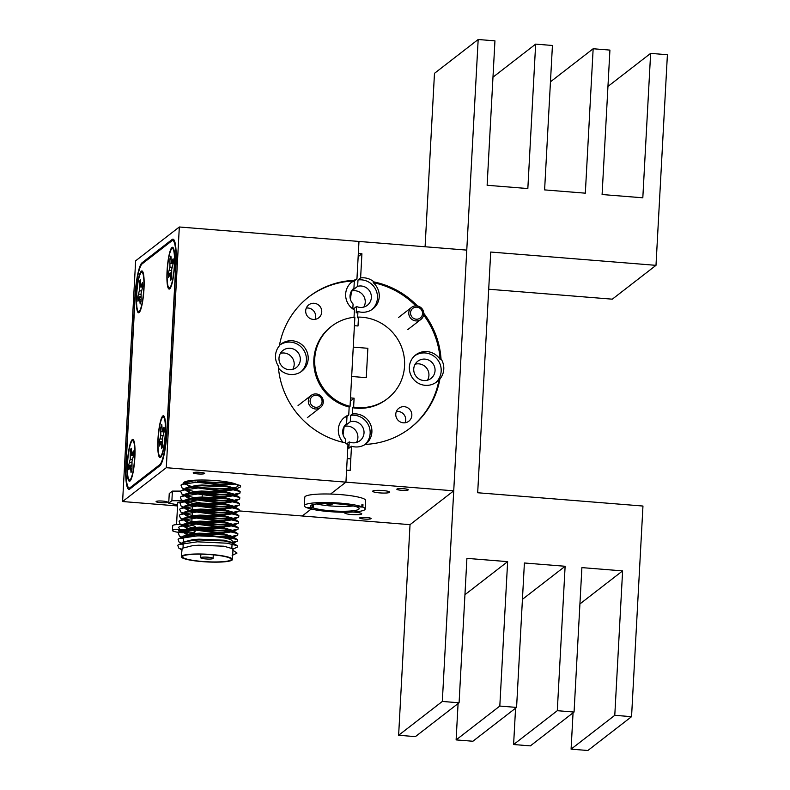 <?xml version="1.0" encoding="UTF-8"?>
<svg xmlns="http://www.w3.org/2000/svg" width="790" height="790" viewBox="0 0 790 790"><rect width="100%" height="100%" fill="white"/><g stroke="black" fill="none" stroke-linecap="round" stroke-linejoin="round"><path stroke-width="1.19" d="M421.376 309.729A6.093 5.935 52.2 0 0 412.992 308.228A6.093 5.935 52.2 0 0 411.709 316.632A6.093 5.935 52.2 0 0 420.092 318.133A6.093 5.935 52.2 0 0 421.376 309.729M410.227 317.699A7.623 7.426 -127.8 0 1 411.6 307.369A7.623 7.426 -127.8 0 1 422.304 309.078A7.623 7.426 -127.8 0 1 420.932 319.417A7.623 7.426 -127.8 0 1 410.227 317.699M168.517 277.557L170.186 273.903L170.729 280.292A13.163 2.232 -85.4 0 0 171.223 279.038A13.163 2.232 -85.4 0 0 171.707 277.339L171.707 269.272L173.277 263.129A13.163 2.232 -85.4 0 0 173.119 258.784L171.45 262.448L170.907 256.049A13.163 2.232 -85.4 0 0 169.929 259.001L169.929 267.069L168.359 273.212A13.163 2.232 -85.4 0 0 168.517 277.557M171.578 273.883L170.186 273.903M171.657 276.066L170.571 276.056M171.025 259.16L169.929 259.001M173.198 263.376L170.097 263.238M172.092 267.287L169.929 267.069M171.647 270.684L169.307 270.348M169.248 275.354A13.163 2.232 94.6 0 1 169.228 273.36L171.558 272.678M169.228 273.36L168.359 273.212M173.277 261.836L172.171 261.658M173.277 262.764L171.45 262.448M170.818 259.011A13.163 2.232 94.6 0 1 170.986 258.34M171.43 284.469A19.75 3.348 94.6 0 1 169.751 287.678A19.75 3.348 94.6 0 1 167.134 275.216A19.75 3.348 94.6 0 1 170.206 251.872A19.75 3.348 94.6 0 1 172.882 248.741A19.75 3.348 94.6 0 1 174.432 263.949A19.75 3.348 94.6 0 1 171.43 284.469M330.822 503.536L325.549 505.442A24.381 3.674 -176.9 0 1 316.533 503.971M327.89 504.593L327.83 505.689L333.518 503.635M327.83 505.689A24.381 3.674 -176.9 0 0 345.299 506.43A24.381 3.674 -176.9 0 0 353.249 505.956M356.3 506.795A24.381 3.674 -176.9 0 0 324.493 503.497A24.381 3.674 -176.9 0 0 310.411 506.054A24.381 3.674 -176.9 0 0 312.198 507.555L306.678 507.654A30.484 4.582 3.1 0 1 304.328 505.719A30.484 4.582 3.1 0 1 321.915 502.529A30.484 4.582 3.1 0 1 361.82 506.696L356.3 506.795M357.347 506.775L362.847 507.091A30.484 4.582 3.1 0 1 365.197 509.017A30.484 4.582 3.1 0 1 347.61 512.216A30.484 4.582 3.1 0 1 307.705 508.039L313.225 507.95L313.363 505.541A24.381 3.674 -176.9 0 1 312.336 505.156L312.198 507.555M313.225 507.95A24.381 3.674 -176.9 0 0 345.032 511.249A24.381 3.674 -176.9 0 0 359.114 508.691A24.381 3.674 -176.9 0 0 357.327 507.18M312.307 505.56L313.363 505.541M361.929 504.701L362.975 504.682A30.484 4.582 3.1 0 0 361.948 504.297L361.82 506.696M304.328 505.719L304.792 497.196A30.484 4.582 3.1 0 1 322.379 493.997A30.484 4.582 3.1 0 1 365.661 500.495L365.197 509.017M362.847 507.091L362.975 504.682M350.809 458.911L347.225 458.546M320.918 397.805A6.093 5.935 52.2 0 0 312.534 396.294A6.093 5.935 52.2 0 0 311.25 404.697A6.093 5.935 52.2 0 0 319.634 406.208A6.093 5.935 52.2 0 0 320.918 397.805M309.769 405.774A7.623 7.426 -127.8 0 1 311.142 395.435A7.623 7.426 -127.8 0 1 321.846 397.153A7.623 7.426 -127.8 0 1 320.473 407.492A7.623 7.426 -127.8 0 1 309.769 405.774M478.177 39.5L494.945 40.853L487.124 185.275L527.838 188.553L535.66 44.122L552.427 45.474L544.606 189.896L585.331 193.175L593.152 48.753L609.919 50.096L602.099 194.528L642.813 197.796L650.634 53.374L667.402 54.727L655.996 265.341L490.718 252.04L477.683 492.753L642.961 506.044L631.556 716.668L614.788 715.315L622.609 570.894L581.894 567.615L574.063 712.037L557.296 710.694L565.126 566.272L524.402 562.994L516.581 707.415L499.813 706.062L507.634 561.641L466.91 558.362L459.089 702.784L442.321 701.441L478.177 39.5L434.48 73.332L425.089 246.766M655.996 265.341L612.299 299.173L488.704 289.229M631.556 716.668L587.859 750.5L571.091 749.147L573.056 712.817M574.063 712.037L530.367 745.879L513.599 744.526L515.574 708.196M516.581 707.415L472.884 741.247L456.116 739.904L458.082 703.574M459.089 702.784L415.392 736.626L398.624 735.273L410.03 524.659L453.727 490.827L466.772 250.114L358.976 241.444L358.324 253.481L361.919 253.768L358.156 256.681M398.624 735.273L442.321 701.441M464.945 594.692L507.634 561.641M456.116 739.904L499.813 706.062M522.437 599.324L565.126 566.272M513.599 744.526L557.296 710.694M579.919 603.945L622.609 570.894M571.091 749.147L614.788 715.315M607.954 86.426L650.634 53.374M550.462 81.805L593.152 48.753M492.97 77.183L535.66 44.122M183.023 531.838A5.244 0.79 -176.9 0 0 188.998 531.374A5.244 0.79 -176.9 0 0 184.702 530.367A5.244 0.79 -176.9 0 0 184.04 530.317M183.083 530.278A5.244 0.79 -176.9 0 0 178.53 530.811A5.244 0.79 -176.9 0 0 182.678 531.808L179.695 529.971L178.708 527.216L179.853 526.486L198.3 523.77L228.073 525.153L238.175 527.611L238.057 529.122L233.396 530.1M180.663 491.113L172.398 491.113L169.248 493.562L168.724 503.191L177.612 504.8M202.28 494.698L202.339 493.523L195.13 492.219M202.24 495.429L202.151 497.038M202.112 497.769L201.954 500.722M188.83 493.246L188.761 494.57M188.504 499.26L188.425 500.732L184.87 500.732M201.381 503.072L188.425 500.732M172.398 491.113L171.884 500.742L168.724 503.191M184.376 500.732L171.884 500.742M184.445 529.428A11.337 1.708 -176.9 0 0 172.437 530.475A11.337 1.708 -176.9 0 0 181.73 532.667A11.337 1.708 -176.9 0 0 183.171 532.766M184.277 532.825A11.337 1.708 -176.9 0 0 195.081 531.71A11.337 1.708 -176.9 0 0 186.134 529.547M195.318 527.414L195.347 526.89A11.337 1.708 -176.9 0 0 186.055 524.708A11.337 1.708 -176.9 0 0 183.902 524.56M183.191 524.53A11.337 1.708 -176.9 0 0 172.704 525.666L172.437 530.475M192.809 503.734L192.819 503.576A7.554 1.136 -176.9 0 0 186.628 502.124A7.554 1.136 -176.9 0 0 184.9 502.015M184.347 501.996A7.554 1.136 -176.9 0 0 177.73 502.766L176.545 524.6M403.384 422.818A8.167 7.959 -127.8 0 1 398.812 408.292A8.167 7.959 -127.8 0 1 411.472 412.499A8.167 7.959 -127.8 0 1 403.384 422.818M405.132 422.769A8.167 7.959 52.2 0 0 396.382 411.481M365.355 444.395A17.064 16.62 -127.8 0 0 352.399 414L352.745 407.749L353.614 407.077A45.721 44.526 52.2 0 0 357.199 407.512A45.721 44.526 52.2 0 0 387.633 398.525A45.721 44.526 52.2 0 0 402.495 349.723A45.721 44.526 52.2 0 0 362.087 317.244A45.721 44.526 52.2 0 0 358.492 317.096L357.613 317.778L357.949 311.527A17.064 16.62 -127.8 0 0 373.176 282.632L374.045 281.961A17.064 16.62 52.2 0 0 360.615 277.932L361.919 253.768M409.961 428.259A82.901 80.748 52.2 0 0 439.052 379.605A17.064 16.62 -127.8 0 1 410.138 373.196A17.064 16.62 -127.8 0 1 440.139 359.499A82.901 80.748 52.2 0 0 423.638 314.963M415.807 305.849A82.901 80.748 52.2 0 0 373.176 282.632M352.745 407.749A45.721 44.526 52.2 0 0 356.329 408.183A45.721 44.526 52.2 0 0 386.764 399.197L387.633 398.525M439.052 379.605L439.921 378.933A17.064 16.62 52.2 0 0 441.018 358.828A82.901 80.748 52.2 0 0 423.756 313.284M417.466 305.977A82.901 80.748 52.2 0 0 374.045 281.961M441.018 358.828L440.139 359.499M346.652 443.881L349.219 441.896L348.874 448.276L351.491 446.241A17.064 16.62 52.2 0 0 365.247 444.405A82.901 80.748 52.2 0 0 410.405 427.923A82.901 80.748 52.2 0 0 439.921 378.933M366.432 517.47A5.718 0.859 -176.9 0 0 359.697 517.954A5.718 0.859 -176.9 0 0 364.378 519.06A5.718 0.859 -176.9 0 0 371.112 518.576A5.718 0.859 -176.9 0 0 366.432 517.47M403.572 488.714A5.718 0.859 -176.9 0 0 396.837 489.198A5.718 0.859 -176.9 0 0 401.527 490.304A5.718 0.859 -176.9 0 0 408.252 489.81A5.718 0.859 -176.9 0 0 403.572 488.714M349.219 441.896A10.853 10.566 52.2 0 0 363.528 429.098A10.853 10.566 52.2 0 0 350.306 421.732L350.651 415.352A17.064 16.62 52.2 0 1 365.069 444.513M356.478 442.459A10.853 10.566 52.2 0 0 344.193 426.472L343.077 434.727M353.11 309.166L356.547 306.5A10.853 10.566 52.2 0 0 370.865 293.702A10.853 10.566 52.2 0 0 357.643 286.335L357.988 279.956A17.064 16.62 52.2 0 1 371.991 309.492M363.815 307.063A10.853 10.566 52.2 0 0 351.53 291.066L350.404 299.331M424.971 359.114A10.853 10.566 52.2 0 0 414.227 372.831A10.853 10.566 52.2 0 0 431.034 378.41A10.853 10.566 52.2 0 0 424.971 359.114M427.518 380.178A10.853 10.566 52.2 0 0 415.155 364.21M435.695 382.617A17.064 16.62 52.2 0 0 425.306 352.972A17.064 16.62 52.2 0 0 414.839 355.688M357.949 311.527L356.201 312.88L356.547 306.5M382.725 490.521A8.532 1.284 -176.9 0 0 372.673 491.252A8.532 1.284 -176.9 0 0 379.664 492.891A8.532 1.284 -176.9 0 0 389.717 492.17A8.532 1.284 -176.9 0 0 382.725 490.521M346.405 512.236A8.532 1.284 -176.9 0 0 344.707 512.898A8.532 1.284 -176.9 0 0 351.698 514.547A8.532 1.284 -176.9 0 0 361.751 513.826A8.532 1.284 -176.9 0 0 354.759 512.177A8.532 1.284 -176.9 0 0 352.488 512.048M353.614 407.077L354.098 398.19L350.503 397.903L353.258 347.116L367.863 348.291L366.274 377.66L351.668 376.484L366.274 377.66L367.863 348.291L353.258 347.116L354.414 325.687L358.008 325.984L358.492 317.096M354.098 398.19L350.335 401.113M166.295 467.7L179.33 226.987L135.633 260.828L122.598 501.531L166.295 467.7L345.941 482.147L330.566 494.056L345.941 482.147L346.593 470.119L350.187 470.406L351.491 446.241M352.814 308.949L353.081 304.041A10.853 10.566 52.2 0 1 353.93 288.222L354.325 280.904L356.952 278.88A17.064 16.62 52.2 0 0 354.038 280.351A82.901 80.748 52.2 0 0 308.89 296.823A82.901 80.748 52.2 0 0 279.364 345.822A17.064 16.62 52.2 0 0 278.278 365.928A82.901 80.748 52.2 0 0 345.24 442.795A17.064 16.62 52.2 0 0 347.965 444.721L345.941 482.147L453.727 490.827M239.301 510.923L302.244 515.989L311.221 509.037L302.244 515.989L410.03 524.659M352.399 414L350.651 415.352M350.306 421.732L344.193 426.472M357.643 286.335L351.53 291.066M360.615 277.932L357.988 279.956M137.934 301.247L139.593 297.583L140.146 303.972A13.163 2.232 -85.4 0 0 140.64 302.718A13.163 2.232 -85.4 0 0 141.114 301.029L141.124 292.952L142.694 286.81A13.163 2.232 -85.4 0 0 142.526 282.465L140.867 286.128L140.314 279.739A13.163 2.232 -85.4 0 0 139.346 282.682L139.336 290.76L137.766 296.902A13.163 2.232 -85.4 0 0 137.934 301.247M140.985 297.563L139.593 297.583M141.064 299.756L139.988 299.736M140.432 282.85L139.346 282.682M142.615 287.056L139.504 286.918M141.499 290.967L139.336 290.76M141.064 294.364L138.714 294.028M138.665 299.035A13.163 2.232 94.6 0 1 138.635 297.04L140.976 296.359M138.635 297.04L137.766 296.902M142.684 285.516L141.578 285.338M142.694 286.454L140.867 286.128M140.225 282.702A13.163 2.232 94.6 0 1 140.403 282.02M140.837 308.149A19.75 3.348 94.6 0 1 139.159 311.359A19.75 3.348 94.6 0 1 136.542 298.906A19.75 3.348 94.6 0 1 139.623 275.562A19.75 3.348 94.6 0 1 142.299 272.432A19.75 3.348 94.6 0 1 143.839 287.639A19.75 3.348 94.6 0 1 140.837 308.149M159.392 446.054L161.061 442.39L161.604 448.779A13.163 2.232 -85.4 0 0 162.098 447.525A13.163 2.232 -85.4 0 0 162.582 445.837L162.582 437.769L164.152 431.617A13.163 2.232 -85.4 0 0 163.994 427.272L162.325 430.935L161.782 424.546A13.163 2.232 -85.4 0 0 160.805 427.489L160.805 435.567L159.234 441.709A13.163 2.232 -85.4 0 0 159.392 446.054M162.444 442.37L161.061 442.39M162.533 444.563L161.446 444.543M161.901 427.657L160.805 427.489M164.073 431.863L160.963 431.725M162.967 435.774L160.805 435.567M162.523 439.171L160.182 438.835M160.123 443.842A13.163 2.232 94.6 0 1 160.103 441.847L162.434 441.166M160.103 441.847L159.234 441.709M164.152 430.333L163.046 430.145M164.152 431.261L162.325 430.935M161.693 427.509A13.163 2.232 94.6 0 1 161.861 426.837M162.306 452.966A19.75 3.348 94.6 0 1 160.627 456.176A19.75 3.348 94.6 0 1 158.01 443.713A19.75 3.348 94.6 0 1 161.081 420.369A19.75 3.348 94.6 0 1 163.757 417.238A19.75 3.348 94.6 0 1 165.308 432.446A19.75 3.348 94.6 0 1 162.306 452.966M128.81 469.744L130.469 466.08L131.022 472.469A13.163 2.232 -85.4 0 0 131.515 471.215A13.163 2.232 -85.4 0 0 131.989 469.517L131.999 461.449L133.569 455.307A13.163 2.232 -85.4 0 0 133.401 450.962L131.742 454.625L131.189 448.236A13.163 2.232 -85.4 0 0 130.222 451.179L130.212 459.247L128.642 465.389A13.163 2.232 -85.4 0 0 128.81 469.744M131.861 466.06L130.469 466.08M131.94 468.253L130.864 468.233M131.308 451.347L130.222 451.179M133.48 455.553L130.38 455.415M132.374 459.464L130.212 459.247M131.94 462.861L129.59 462.525M129.54 467.532A13.163 2.232 94.6 0 1 129.511 465.537L131.851 464.856M129.511 465.537L128.642 465.389M133.559 454.013L132.453 453.835M133.569 454.941L131.742 454.625M131.101 451.189A13.163 2.232 94.6 0 1 131.278 450.517M131.713 476.647A19.75 3.348 94.6 0 1 130.034 479.856A19.75 3.348 94.6 0 1 127.417 467.394A19.75 3.348 94.6 0 1 130.498 444.049A19.75 3.348 94.6 0 1 133.174 440.929A19.75 3.348 94.6 0 1 134.715 456.126A19.75 3.348 94.6 0 1 131.713 476.647M313.294 319.417A8.167 7.959 -127.8 0 1 308.722 304.891A8.167 7.959 -127.8 0 1 321.382 309.088A8.167 7.959 -127.8 0 1 313.294 319.417M315.042 319.358A8.167 7.959 52.2 0 0 306.303 308.07M279.423 345.477A17.064 16.62 -127.8 0 1 307.399 352.913A17.064 16.62 -127.8 0 1 278.445 368.051M343.176 442.341A17.064 16.62 -127.8 0 1 348.746 414.947L349.17 407.028L350.049 406.346L354.868 317.244A45.721 44.526 52.2 0 0 331.652 326.231A45.721 44.526 52.2 0 0 315.832 371.498A45.721 44.526 52.2 0 0 350.049 406.346M331.652 326.231L330.783 326.902A45.721 44.526 52.2 0 0 314.963 372.169A45.721 44.526 52.2 0 0 349.17 407.028M354.029 317.323L354.424 309.996A17.064 16.62 -127.8 0 1 353.17 281.023A82.901 80.748 52.2 0 0 308.456 297.168M354.038 280.351L353.17 281.023M162.829 501.087A5.718 0.859 -176.9 0 0 156.094 501.571A5.718 0.859 -176.9 0 0 160.775 502.677A5.718 0.859 -176.9 0 0 167.51 502.193A5.718 0.859 -176.9 0 0 162.829 501.087M199.969 472.331A5.718 0.859 -176.9 0 0 193.234 472.815A5.718 0.859 -176.9 0 0 197.925 473.921A5.718 0.859 -176.9 0 0 204.65 473.437A5.718 0.859 -176.9 0 0 199.969 472.331M348.746 414.947L346.998 416.3L346.603 423.618A10.853 10.566 52.2 0 0 345.744 439.438L345.546 443.052M290.236 348.272A10.853 10.566 52.2 0 0 279.482 361.988A10.853 10.566 52.2 0 0 296.299 367.567A10.853 10.566 52.2 0 0 290.236 348.272M292.774 369.335A10.853 10.566 52.2 0 0 280.411 353.367M354.325 280.904A17.064 16.62 52.2 0 0 351.135 282.563M346.998 416.3A17.064 16.62 52.2 0 0 343.808 417.959M300.96 371.774A17.064 16.62 52.2 0 0 290.572 342.139A17.064 16.62 52.2 0 0 280.104 344.845M234.729 487.578A27.186 4.088 -176.9 0 0 238.027 485.83A27.186 4.088 -176.9 0 0 215.749 480.587A27.186 4.088 -176.9 0 0 183.734 482.888A27.186 4.088 -176.9 0 0 185.709 484.556M193.036 486.502A27.186 4.088 -176.9 0 0 206.012 488.131A27.186 4.088 -176.9 0 0 233.218 487.865M173.741 239.587L172.161 239.459A30.484 5.165 94.6 0 1 172.98 239.163A30.484 5.165 94.6 0 1 175.992 265.312L167.006 431.399A30.484 5.165 94.6 0 1 159.906 465.715L129.758 489.069A30.484 5.165 94.6 0 1 128.948 489.356A30.484 5.165 94.6 0 1 125.926 463.207L126.143 463.226M135.13 297.139L134.922 297.119A30.484 5.165 94.6 0 1 142.012 262.803L143.365 262.912M134.922 297.119L125.926 463.207M172.161 239.459L142.012 262.803M356.952 278.88L358.976 241.444L179.33 226.987M122.598 501.531L177.553 505.956M167.065 271.079A20.974 3.555 -85.4 0 0 169.682 288.883A20.974 3.555 -85.4 0 0 174.58 265.262A20.974 3.555 -85.4 0 0 173.01 247.547A20.974 3.555 -85.4 0 0 167.065 271.079M127.348 463.256A20.974 3.555 -85.4 0 0 129.975 481.061A20.974 3.555 -85.4 0 0 134.863 457.44A20.974 3.555 -85.4 0 0 133.293 439.724A20.974 3.555 -85.4 0 0 127.348 463.256M157.931 439.576A20.974 3.555 -85.4 0 0 160.558 457.371A20.974 3.555 -85.4 0 0 165.456 433.759A20.974 3.555 -85.4 0 0 163.886 416.044A20.974 3.555 -85.4 0 0 157.931 439.576M136.472 294.769A20.974 3.555 -85.4 0 0 139.099 312.563A20.974 3.555 -85.4 0 0 143.987 288.943A20.974 3.555 -85.4 0 0 142.427 271.227A20.974 3.555 -85.4 0 0 136.472 294.769M126.212 461.834A30.484 5.165 -85.4 0 0 129.224 487.983A30.484 5.165 -85.4 0 0 130.044 487.697L159.758 464.688A30.484 5.165 -85.4 0 0 166.848 430.362L175.716 266.684A30.484 5.165 -85.4 0 0 172.694 240.535A30.484 5.165 -85.4 0 0 171.884 240.832L142.17 263.84A30.484 5.165 -85.4 0 0 135.07 298.156L126.212 461.834M203.356 557.118A6.221 0.938 -176.9 0 0 200.68 557.74A6.221 0.938 -176.9 0 0 203.988 558.747A6.221 0.938 -176.9 0 0 210.426 559.034A6.221 0.938 -176.9 0 0 213.103 558.412A6.221 0.938 -176.9 0 0 209.794 557.394A6.221 0.938 -176.9 0 0 203.356 557.118M220.756 561.828A24.381 3.674 3.1 0 1 195.505 560.722A24.381 3.674 3.1 0 1 182.539 556.752A24.381 3.674 3.1 0 1 193.027 554.313A24.381 3.674 3.1 0 1 218.277 555.429A24.381 3.674 3.1 0 1 231.233 559.389A24.381 3.674 3.1 0 1 220.756 561.828M183.359 541.663L183.537 538.464A24.381 3.674 3.1 0 1 194.014 536.025A24.381 3.674 3.1 0 1 219.264 537.131A24.381 3.674 3.1 0 1 232.23 541.101L232.181 541.881M232.3 555.331L237.01 553.049L232.586 550.038M232.053 544.369L233.317 543.54L232.843 542.947L224.242 540.933L199.031 539.916L193.076 540.301L183.487 542.305L182.026 543.777L183.161 545.317M228.567 538.938L233.238 538L233.169 536.924L224.567 534.919L199.357 533.902L193.402 534.287L183.813 536.292L182.352 537.763L183.487 539.303M188.257 529.043L217.092 533.053L223.007 533.141L233.968 531.502L224.893 528.895L199.682 527.878L193.728 528.273L184.139 530.268L182.678 531.739L186.647 534.633M187.931 535.057L192.108 536.143M188.583 523.029L217.418 527.029L223.333 527.127L234.294 525.488L225.219 522.881L200.008 521.864L194.054 522.249L183.418 524.935L183.004 525.725L186.973 528.609M188.909 517.006L217.744 521.015L223.659 521.114L234.62 519.465L225.545 516.867L200.334 515.85L194.38 516.235L183.744 518.912L183.329 519.711L187.299 522.595M189.235 510.992L218.07 515.001L223.985 515.09L234.946 513.451L225.871 510.844L200.66 509.827L194.705 510.212L184.07 512.898L183.655 513.688L187.625 516.581M189.561 504.968L218.395 508.977L224.311 509.076L235.272 507.437L226.197 504.83L200.986 503.813L195.031 504.198L184.396 506.884L183.981 507.674L187.951 510.557M189.886 498.954L218.721 502.963L224.637 503.052L235.598 501.413L226.523 498.806L201.312 497.789L195.357 498.184L185.769 500.179L184.307 501.66L188.277 504.543M190.222 492.94L219.047 496.94L224.962 497.038L235.924 495.399L226.849 492.792L201.638 491.775L195.683 492.16L185.048 494.846L184.633 495.636L188.603 498.52M190.548 486.916L219.373 490.926L225.288 491.025L236.25 489.375L227.174 486.778L201.964 485.761L196.009 486.146L185.374 488.832L184.959 489.622L188.929 492.506M196.364 480.123L185.699 482.809L185.285 483.599L189.254 486.492M194.883 481.949L219.699 484.912L235.766 484.033M237.01 553.049L232.132 555.419M181.72 549.396L178.718 548.023L177.73 545.268L178.876 544.537L197.322 541.822L227.095 543.204L237.197 545.663L237.336 547.036L232.458 549.406M183.24 543.787L182.125 543.411M182.046 543.382L179.044 542.009L178.056 539.254L179.202 538.523L197.648 535.808L227.421 537.19L237.523 539.649L237.405 541.16L232.744 542.138M183.902 537.871L182.451 537.398L183.527 538.582M182.372 537.368L179.369 535.995L178.382 533.23L179.528 532.5L197.974 529.784L227.747 531.166L237.849 533.625L237.731 535.136L233.07 536.124M231.529 536.262L218.504 536.44L194.735 534.168M192.108 533.704L182.776 531.374L184.05 532.687L187.971 534.336M182.697 531.344L179.695 529.971M231.855 530.248L218.83 530.416L195.061 528.155M192.434 527.69L183.102 525.36L184.376 526.673L188.297 528.322M183.023 525.33L180.021 523.958L179.034 521.193L180.179 520.462L198.626 517.746L228.399 519.139L238.501 521.588L238.383 523.108L233.722 524.086M232.181 524.224L219.156 524.402L195.387 522.131M192.76 521.667L183.428 519.336M183.349 519.316L180.347 517.934L179.36 515.179L180.505 514.448L198.952 511.732L228.725 513.115L238.827 515.574L238.708 517.085L234.047 518.072M232.507 518.21L219.482 518.388L195.713 516.117M193.086 515.653L183.754 513.322M183.675 513.293L180.673 511.92L179.686 509.165L180.831 508.434L199.278 505.719L229.051 507.101L239.153 509.56L239.034 511.071L234.373 512.048M232.833 512.187L219.808 512.364L196.039 510.093M193.412 509.639L184.08 507.308L185.354 508.622L189.274 510.271M184.001 507.279L180.999 505.906L180.011 503.141L181.157 502.41L199.603 499.695L229.377 501.087L239.479 503.536L239.36 505.047L234.699 506.035M233.159 506.173L220.133 506.351L196.364 504.079M193.738 503.615L184.406 501.285L185.68 502.598L189.6 504.247M184.327 501.255L181.325 499.882L180.337 497.127L181.483 496.397L199.929 493.681L229.702 495.063L239.805 497.522L239.686 499.033L235.025 500.021M233.484 500.159L220.459 500.337L196.69 498.065M194.064 497.601L184.732 495.271L186.006 496.584L189.926 498.233M184.653 495.241L181.651 493.869L180.663 491.113L181.809 490.373L200.255 487.667L230.028 489.05L240.13 491.508L240.012 493.019L235.351 493.997M233.81 494.135L220.785 494.313L197.016 492.042M194.389 491.587L185.058 489.247L186.331 490.57L190.252 492.21M184.978 489.227L181.977 487.855L180.989 485.09L182.135 484.359L200.581 481.643L230.354 483.026L240.456 485.485L240.595 486.857L235.716 489.227L219.413 490.205L192.108 486.64M234.66 483.638L219.739 484.181L197.579 481.772M190.578 486.196L186.657 484.547L185.374 483.243M185.285 483.599L185.739 482.088L187.892 480.962M184.959 489.622L185.413 488.101L196.048 485.425L202.003 485.03L227.214 486.048L236.289 488.654L236.25 489.375M235.746 495.024L225.002 496.318L219.087 496.219L191.782 492.654M184.633 495.636L185.087 494.125L195.722 491.439L201.677 491.054L226.888 492.071L235.963 494.678L235.924 495.399M235.42 501.048L224.676 502.331L218.761 502.243L191.457 498.678M184.307 501.66L184.761 500.139L195.397 497.453L201.351 497.068L226.562 498.085L235.637 500.692L235.598 501.413M235.094 507.062L224.35 508.355L218.435 508.256L191.131 504.692M183.981 507.674L184.435 506.163L195.071 503.477L201.025 503.092L226.236 504.109L235.311 506.706L235.272 507.437M234.768 513.085L224.024 514.369L218.109 514.27L190.805 510.705M183.655 513.688L184.109 512.177L194.745 509.491L200.7 509.106L225.91 510.123L234.986 512.73L234.946 513.451M234.442 519.099L223.698 520.383L217.783 520.294L190.479 516.729M188.948 516.285L185.028 514.636L183.744 513.332M183.329 519.711L183.784 518.191L194.419 515.514L200.374 515.12L225.585 516.137L234.66 518.744L234.62 519.465M234.117 525.113L223.373 526.407L217.457 526.308L190.153 522.743M188.622 522.299L184.702 520.649L183.418 519.356M183.004 525.725L183.458 524.214L194.093 521.528L200.048 521.143L225.259 522.16L234.334 524.767L234.294 525.488M233.791 531.137L223.047 532.42L217.132 532.322L189.827 528.757M182.678 531.739L183.132 530.228L193.767 527.542L199.722 527.157L224.933 528.174L234.008 530.781L233.968 531.502M194.913 535.985L189.501 534.781M182.352 537.763L182.806 536.242L193.441 533.566L199.396 533.171L224.607 534.198L233.682 536.795L233.643 537.526M233.465 537.151L226.325 538.355M182.026 543.777L182.48 542.266L193.115 539.58L199.07 539.195L224.281 540.212L233.356 542.819L233.317 543.54M233.139 543.164L232.092 543.639M183.201 544.596L182.115 543.421M181.325 556.683L182.154 548.28L192.79 545.604L198.744 545.209L223.955 546.226L233.03 548.833L232.458 559.458A25.606 3.851 -176.9 0 0 218.84 555.291A25.606 3.851 -176.9 0 0 192.335 554.126A25.606 3.851 -176.9 0 0 181.325 556.683A25.606 3.851 -176.9 0 0 194.933 560.851A25.606 3.851 -176.9 0 0 221.447 562.016A25.606 3.851 -176.9 0 0 232.458 559.458M130.044 487.697L131.397 487.805M160.735 464.767L159.758 464.688M411.6 307.369L398.496 317.511M420.932 319.417L407.818 329.568M171.015 286.721L169.751 287.678M173.978 249.887L172.882 248.741M311.142 395.435L298.037 405.586M320.473 407.492L307.359 417.643M195.278 528.135L195.179 529.952M195.14 530.673L195.081 531.71M192.77 504.454L192.74 505.096M192.701 505.817L192.483 509.748M192.444 510.468L192.414 511.11M192.375 511.841L192.158 515.761M192.118 516.492L192.089 517.134M192.049 517.855L191.832 521.785M191.792 522.506L191.763 523.148M191.723 523.869L191.644 525.419M140.422 310.411L139.159 311.359M143.385 273.577L142.299 272.432M161.891 455.218L160.627 456.176M164.853 418.384L163.757 417.238M131.298 478.898L130.034 479.856M134.261 442.064L133.174 440.929M129.224 487.983L130.972 488.121M172.694 240.535L174.402 240.674M213.29 554.866L213.103 558.412M183.32 542.394L183.033 547.687M183.487 542.305L178.876 544.537M232.843 542.947L237.197 545.663M183.813 536.292L179.202 538.523M233.169 536.924L237.523 539.649M184.139 530.268L179.528 532.5M233.494 530.91L237.849 533.625M184.465 524.254L179.853 526.486M233.82 524.896L238.175 527.611M184.791 518.24L180.179 520.462M234.146 518.872L238.501 521.588M185.117 512.216L180.505 514.448M234.472 512.858L238.827 515.574M185.443 506.202L180.831 508.434M234.798 506.844L239.153 509.56M185.769 500.179L181.157 502.41M235.124 500.821L239.479 503.536M186.094 494.165L181.483 496.397M235.45 494.807L239.805 497.522M186.42 488.151L181.809 490.373M235.775 488.783L240.13 491.508M186.746 482.127L182.135 484.359M178.718 548.023L181.69 549.88M179.044 542.009L182.026 543.866M237.405 541.16L232.783 543.392M179.369 535.995L182.352 537.852M237.731 535.136L233.109 537.368M238.057 529.122L233.435 531.354M180.021 523.958L183.004 525.814M238.383 523.108L233.761 525.33M180.347 517.934L183.329 519.8M238.708 517.085L234.087 519.316M180.673 511.92L183.655 513.776M239.034 511.071L234.413 513.303M180.999 505.906L183.981 507.763M239.36 505.047L234.739 507.279M181.325 499.882L184.307 501.749M239.686 499.033L235.065 501.265M181.651 493.869L184.633 495.725M240.012 493.019L235.39 495.241M181.977 487.855L184.959 489.711M183.764 482.739L185.285 483.687M232.142 542.602L231.855 547.895M200.867 554.195L200.68 557.74"/></g></svg>

